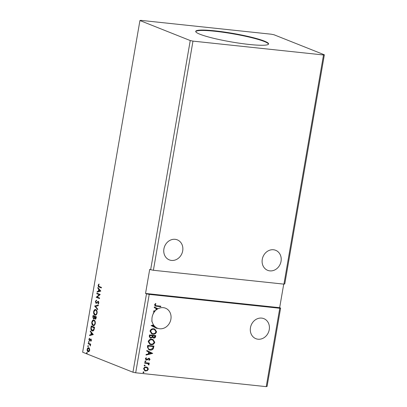 <?xml version="1.0" encoding="UTF-8"?>
<svg xmlns="http://www.w3.org/2000/svg" width="407" height="407" viewBox="0 0 407 407"><rect width="100%" height="100%" fill="white"/><g stroke="black" fill="none" stroke-linecap="round" stroke-linejoin="round"><path stroke-width="0.61" d="M163.919 248.87A10.786 9.356 111.7 0 0 169.322 259.89A10.786 9.356 111.7 0 0 182.697 250.865A10.786 9.356 111.7 0 0 177.294 239.85A10.786 9.356 111.7 0 0 163.919 248.87M281.049 261.309A10.786 9.356 -68.3 0 1 267.674 270.334A10.786 9.356 -68.3 0 1 262.271 259.315A10.786 9.356 -68.3 0 1 275.646 250.295A10.786 9.356 -68.3 0 1 281.049 261.309M250.468 327.66A10.786 9.356 111.7 0 0 255.871 338.68A10.786 9.356 111.7 0 0 269.246 329.655A10.786 9.356 111.7 0 0 263.843 318.635A10.786 9.356 111.7 0 0 250.468 327.66M170.894 319.21A10.786 9.356 -68.3 0 1 157.519 328.235A10.786 9.356 -68.3 0 1 157.077 328.042L157 328.48L151.129 325.564L153.531 324.903A10.786 9.356 -68.3 0 1 152.381 322.369L151.755 320.991L151.999 320.411A10.786 9.356 -68.3 0 1 152.116 317.216A10.786 9.356 -68.3 0 1 153.541 313.232L153.358 312.662L153.851 312.718A10.786 9.356 -68.3 0 1 154.94 311.248L153.546 311.579L153.648 310.994L155.637 310.516A10.786 9.356 -68.3 0 1 155.8 310.363L156.12 308.506L154.238 307.57L154.339 306.98L157.972 308.791A10.786 9.356 -68.3 0 1 165.491 308.191A10.786 9.356 -68.3 0 1 170.894 319.21M155.581 327.136A10.786 9.356 -68.3 0 1 153.866 325.386L152.645 325.676L155.393 327.06A10.786 9.356 -68.3 0 0 156.883 327.966L157.077 328.042M153.408 324.928A10.786 9.356 -68.3 0 0 153.673 325.31L153.866 325.386M151.852 320.675A10.786 9.356 111.7 0 0 152.162 322.186M199.959 34.244A36.976 4.335 9.8 0 0 240.588 43.381A36.976 4.335 9.8 0 0 268.579 43.956A36.976 4.335 9.8 0 0 264.331 41.082A36.976 4.335 9.8 0 0 223.702 31.944A36.976 4.335 9.8 0 0 195.711 31.37A36.976 4.335 9.8 0 0 199.959 34.244M268.503 44.149A36.976 4.335 9.8 0 0 264.265 41.483A36.976 4.335 9.8 0 0 224.466 32.468A36.976 4.335 9.8 0 0 195.716 31.578M190.242 40.547L192.979 41.117L153.393 270.273L283.933 284.132L284.773 283.944L324.359 54.792L274.048 34.778L271.311 34.213L140.771 20.35L139.932 20.538L190.242 40.547L150.656 269.704L153.393 270.273M192.979 41.117L323.519 54.976L283.933 284.132M153.734 328.78L154.772 329.024L156.588 331.802C155.881 333.623 154.629 334.422 152.828 334.193L151.775 333.944L150 331.145C150.712 329.355 151.953 328.561 153.734 328.78M151.923 339.24L152.961 339.489L154.782 342.267C154.075 344.088 152.818 344.882 151.022 344.658L149.969 344.403L148.194 341.61C148.906 339.814 150.147 339.026 151.923 339.24M144.744 365.115L145.192 365.623L144.592 366.02L144.149 365.511L144.907 365.155M144.556 365.038L144.999 365.547L144.429 365.979M143.579 371.881L144.022 372.385L143.422 372.781L142.979 372.278L143.742 371.922M143.386 371.805L143.834 372.313L143.264 372.746M145.462 360.968L145.904 361.472L145.309 361.869L144.861 361.36L145.625 361.004M145.274 360.892L145.716 361.396L145.146 361.828M152.696 353.378L146.037 355.057L146.138 354.466L148.265 353.958L148.611 351.984L146.729 351.048L146.83 350.458L152.681 353.464M279.767 308.257L266.229 386.65L267.068 386.462L280.606 308.068L279.767 308.257L149.227 294.393L135.689 372.787L266.229 386.65M156.685 305.759L160.846 306.201L160.755 306.746L155.255 306.049L154.558 304.777L155.51 303.525L155.942 303.851L155.199 304.838L155.662 305.576L156.685 305.759M149.018 358.781L148.306 358.776L146.434 360.058L145.309 358.776L146.123 357.728L146.489 358.084L145.884 358.776L146.505 359.513L149.008 358.221L150.025 359.376L149.196 360.353L148.86 359.992L149.461 359.35L148.937 358.765L147.171 359.956L146.037 359.966M146.199 359.417L146.505 359.513M149.008 358.221L149.389 358.313M144.724 362.632L149.298 363.12L149.206 363.66L148.535 363.588L149.125 364.611L148.896 365.008L148.453 364.697L147.726 363.588L144.633 363.176L144.724 362.632M147.772 363.609L144.643 363.12M147.817 367.724L148.321 369.261L147.314 370.64L144.882 370.823L143.585 368.762C144.088 367.45 144.989 366.875 146.281 367.022L147.817 367.724L148.321 369.261M147.42 347.039L147.7 345.406L153.958 346.072L153.261 348.784C152.36 349.852 151.272 350.279 150.005 350.061L148.886 349.791L147.42 347.039M155.571 335.587L155.408 336.528C155.174 337.591 154.563 338.08 153.576 337.983L152.549 337.255L150.758 338.197L150.219 338.069L149.267 336.35L149.506 334.941L155.769 335.607L155.596 336.604C155.362 337.668 154.752 338.156 153.765 338.059L153.286 337.942M155.286 310.602A10.786 9.356 -68.3 0 0 154.752 311.172L153.566 311.457M323.519 54.976L324.359 54.792M88.075 345.696L88.273 346.255L87.922 346.596L87.724 346.036L88.436 345.731M88.273 346.255L88.029 346.611M88.792 341.544L88.991 342.109L88.64 342.45L88.436 341.885L89.153 341.585M88.991 342.109L88.746 342.46M93.3 334.564L89.571 335.592L89.672 335.002L90.863 334.702L91.204 332.728L90.262 331.578L90.364 330.988L93.3 334.564M94.007 320.1C94.963 320.436 95.396 321.561 95.304 323.473C94.78 325.254 94.042 325.936 93.086 325.519C92.135 325.173 91.707 324.043 91.804 322.125C92.333 320.375 93.066 319.699 94.007 320.1L93.661 320.014M93.447 325.61L93.086 325.519L93.447 325.554L92.099 322.837M100.809 291.091L97.08 292.114L97.181 291.524L98.372 291.224L98.713 289.25L97.772 288.105L97.873 287.515L100.809 291.091M95.365 301.511L96.367 300.218L96.459 300.722L95.716 301.607L96.108 302.813L98.296 301.368L98.855 302.935L98.056 304.07L97.924 303.566L98.514 302.793L98.214 301.918L96.011 303.352L95.365 301.511L95.726 301.546L96.724 300.254M96.108 302.813L96.82 302.803L98.097 301.485L97.741 301.445L98.296 301.368M98.352 303.866L98.87 302.828L98.575 301.953L97.731 302.07M95.813 309.635C96.769 309.976 97.202 311.101 97.115 313.008C96.586 314.789 95.849 315.471 94.897 315.054C93.941 314.713 93.513 313.583 93.615 311.66C94.139 309.91 94.872 309.234 95.813 309.635L95.467 309.549M95.253 315.145L94.897 315.054L95.253 315.094L93.905 312.373M86.91 352.462L87.108 353.022L86.752 353.362L86.554 352.803L87.266 352.498M87.108 353.022L86.859 353.373M150.656 269.704L149.71 269.327L145.543 293.447L146.489 293.823L132.952 372.222L135.689 372.787M139.932 20.538L82.641 352.208L132.952 372.222M93.045 315.476L96.367 316.799L96.194 317.791C95.986 318.854 95.62 319.286 95.096 319.088L94.5 318.147L93.457 318.92L92.801 316.885L93.045 315.476M94.683 306.003L98.392 305.072L98.29 305.662L95.477 306.369L97.7 309.081L97.599 309.671L94.683 306.003L98.372 305.204M99.237 286.513L101.445 287.393L101.353 287.932L99.11 287.042C98.469 287.016 98.158 286.436 98.168 285.292L98.784 284.117L98.987 284.493L98.509 285.424L99.237 286.513M96.8 293.737L96.897 293.198L100.219 294.52L97.131 297.049L99.608 298.036L99.517 298.575L96.194 297.258L99.272 294.724L96.8 293.737L97.156 293.778L97.237 293.335M90.954 327.574L91.239 325.941L94.561 327.259L93.966 329.955C93.396 330.947 92.776 331.267 92.109 330.911C91.137 330.611 90.751 329.497 90.954 327.574L91.316 327.61L91.382 327.218M92.511 331.013L92.109 330.911L92.465 330.952C91.494 330.652 91.112 329.538 91.316 327.61M91.382 340.4L90.858 341.305L90.842 339.662L89.387 340.725L88.884 339.301L89.408 338.319L89.469 340.176L90.924 339.117L91.382 340.4M91.097 341.046L91.433 340.354L91.199 339.697L90.598 339.703M89.469 340.176L90.079 340.181L90.43 339.703L90.074 339.662M90.43 339.703L90.878 339.179L90.517 339.138L90.924 339.117M88.263 343.167L90.69 344.134L90.598 344.673L90.242 344.531L90.323 346.011L89.805 344.449L88.171 343.706L88.263 343.167M89.525 348.667L89.672 350.285L89.021 351.582L88.07 351.765C87.378 351.506 87.073 350.676 87.159 349.287C87.536 348.005 88.065 347.507 88.751 347.797L89.525 348.667M88.319 351.831L87.505 350.386M145.543 293.447L279.66 307.692L283.73 284.111M279.66 307.692L280.606 308.068M149.227 294.393L146.489 293.823M87.108 353.398L86.91 352.838M95.452 319.124L94.5 318.147M93.819 318.956L93.162 316.921L92.801 316.885M93.162 316.921L93.554 318.376L94.027 318.442L94.841 316.956L93.295 316.153L93.386 315.613M94.872 316.778L93.295 316.153L93.188 316.773M95.838 317.765L96.194 317.801L95.655 318.61L95.182 318.544L95.935 317.206L94.867 316.778L95.182 318.544M95.935 317.206L94.867 316.778M94.887 316.682L94.531 316.646M94.653 317.801L94.292 317.765L94.48 316.916M93.554 318.376L94.292 317.765M93.966 311.737L93.615 311.66M93.971 311.701L95.645 309.579M97.176 312.383L96.077 310.215L95.721 310.18C94.968 309.854 94.383 310.383 93.956 311.777C93.875 313.334 94.215 314.245 94.989 314.514L95.64 314.626M95.345 314.55C96.103 314.881 96.693 314.341 97.125 312.937L96.769 312.897C96.841 311.355 96.49 310.449 95.721 310.18L96.077 310.215M94.989 314.514C95.747 314.84 96.337 314.306 96.769 312.897M97.655 309.345L94.668 306.095M96.464 302.849L96.82 302.803L96.464 302.849M98.097 301.485L98.652 301.409M98.285 303.602L97.924 303.566M98.87 302.828L98.514 302.793M98.575 301.953L98.087 302.111L98.575 301.953M96.367 303.388L95.721 301.587M101.368 287.835L99.466 287.077C98.83 287.057 98.514 286.472 98.525 285.332L98.168 285.292M98.519 285.383L99.14 284.152M97.461 292.017L97.543 291.565L97.181 291.524M97.543 291.565L98.372 291.224M98.728 291.264L100 290.817L98.713 289.25M99.074 289.291L97.772 288.105M98.133 288.141L98.179 287.881M99.11 291.168L100.356 290.852L99.013 289.616L98.753 291.132L99.11 291.168M100.356 290.852L100 290.817M99.532 298.479L96.194 297.258M96.551 297.293L96.215 297.135M96.571 297.171L99.629 294.76L99.272 294.724M99.629 294.76L97.156 293.778M92.16 322.196L91.804 322.125M92.165 322.161L93.839 320.044M95.365 322.848L94.271 320.68L93.915 320.64C93.162 320.314 92.577 320.848 92.15 322.242C92.063 323.794 92.409 324.705 93.183 324.979L93.834 325.086M93.539 325.015C94.297 325.341 94.887 324.806 95.319 323.397L94.963 323.362C95.029 321.82 94.683 320.909 93.915 320.64L94.271 320.68M93.183 324.979C93.936 325.305 94.531 324.766 94.963 323.362M91.489 326.618L91.58 326.073M92.562 330.408L94.063 329.578L94.424 328.057L91.483 326.618L91.219 328.678L92.206 330.372L92.888 330.494M94.129 327.666L91.483 326.618M94.063 329.578L93.702 329.543L94.063 328.022M92.206 330.372L93.702 329.543M89.952 335.495L90.033 335.037L89.672 335.002M90.033 335.037L90.863 334.702M91.219 334.742L92.491 334.289L91.204 332.728M91.56 332.763L90.262 331.578M90.624 331.619L90.669 331.359M91.6 334.646L92.847 334.33L91.504 333.094L91.244 334.605L91.6 334.646M92.847 334.33L92.491 334.289M91.061 340.944L90.7 340.908M91.387 340.349L91.076 340.313M89.749 340.761L89.245 339.341L89.764 338.359M89.199 339.336L88.884 339.301M90.878 339.179L91.28 339.153M88.996 342.485L88.797 341.926M90.613 344.576L90.242 344.531M90.466 345.685L90.11 345.65M90.496 345.457L90.196 345.426M90.278 344.602L89.805 344.449M90.161 344.485L88.171 343.706M88.528 343.747L88.604 343.305M88.278 346.637L88.08 346.072M87.474 349.318L87.159 349.287M87.52 349.323C87.892 348.041 88.426 347.547 89.113 347.832M89.693 349.262L89.016 348.377L88.467 348.29L87.459 349.404L88.161 351.221L88.711 351.312L89.565 350.727M88.161 351.221L89.377 350.162L88.66 348.336L89.016 348.377M89.688 350.198L89.377 350.162M160.648 306.181L160.755 306.746M160.562 306.669L155.169 306.013M155.464 303.556L155.942 303.851M155.754 303.775L155.352 304.492M155.159 304.416L155.199 304.838M155.011 304.762L155.576 305.535M152.493 353.393L146.057 354.929M146.825 350.473L152.508 353.301M149.211 352.279L148.758 353.719L151.18 353.261L149.211 352.279L148.947 353.795M148.814 358.145L150.025 359.376M149.837 359.3L149.008 360.276M146.245 359.986L145.94 359.925M146.052 357.768L146.489 358.084M146.301 358.007L145.884 358.776M145.691 358.699L146.317 359.442M149.099 363.1L149.206 363.66M149.018 363.583L148.535 363.588M148.341 363.512L149.125 364.611M148.931 364.535L148.708 364.931M148.133 369.19L147.314 370.64M147.125 370.563L145.599 370.991M145.406 370.919L144.785 370.782M146.922 367.165L147.624 367.648M146.678 367.669L145.996 367.49C145.034 367.363 144.353 367.78 143.956 368.742L145.019 370.273M145.686 370.451C146.652 370.579 147.344 370.161 147.756 369.2L146.774 367.704L146.184 367.567C145.223 367.44 144.541 367.857 144.149 368.818L145.116 370.314L145.686 370.451M153.76 346.047L153.261 348.784M153.073 348.713C152.167 349.776 151.083 350.203 149.817 349.984L150.005 350.061M149.817 349.984L148.799 349.755M147.868 347.985L149.201 349.303L150.097 349.516L152.717 348.438L153.225 346.545L148.062 345.94L147.868 347.985L149.11 349.267M153.225 346.545L148.25 346.016L148.056 348.061M152.869 339.453L154.782 342.267M154.589 342.19C153.882 344.012 152.63 344.805 150.829 344.581L151.022 344.658M150.829 344.581L149.873 344.368M152.605 339.952L151.643 339.708C150.224 339.53 149.227 340.155 148.652 341.585L150.163 343.869M151.114 344.113C152.544 344.291 153.551 343.661 154.136 342.221L152.696 339.987L151.836 339.784C150.417 339.606 149.415 340.232 148.84 341.656L150.254 343.91L151.114 344.113M153.576 337.983L153.195 337.902M150.758 338.197L152.549 337.255M150.565 338.12L150.122 338.029M149.761 336.096L149.949 336.172C149.791 337.032 150.091 337.525 150.849 337.657L152.116 336.925L152.386 335.8L149.868 335.475L149.761 336.096C149.603 336.955 149.898 337.449 150.661 337.581M150.849 337.657L150.432 337.535M152.788 336.07L152.976 336.141C152.834 336.955 153.124 337.413 153.846 337.515L154.935 336.64L155.031 336.08L152.839 335.79L152.788 336.07C152.645 336.879 152.935 337.337 153.658 337.439M153.846 337.515L153.419 337.393M152.839 335.79L152.976 336.141M155.031 336.08L153.027 335.867M149.868 335.475L149.949 336.172M152.386 335.8L150.056 335.551M154.675 328.988L156.588 331.802M156.4 331.725C155.693 333.547 154.436 334.345 152.64 334.116L152.828 334.193M152.64 334.116L151.684 333.903M154.411 329.492L153.449 329.243C152.03 329.065 151.033 329.69 150.458 331.12L151.969 333.409M152.92 333.654C154.35 333.832 155.357 333.201 155.942 331.756L154.507 329.528L153.643 329.319C152.223 329.141 151.226 329.767 150.646 331.196L152.06 333.445L152.92 333.654M153.673 325.31L152.645 325.676M152.457 325.6L155.393 327.06M156.883 327.966L156.812 328.388M153.271 313.151L153.541 313.232M153.347 313.161A10.786 9.356 -68.3 0 1 153.627 312.693M157.972 308.791L154.334 307M155.845 310.073A10.786 9.356 -68.3 0 1 156.374 309.641L156.532 308.73L156.374 309.641M157.214 309.05A10.786 9.356 -68.3 0 1 157.784 308.715M156.563 309.712A10.786 9.356 -68.3 0 1 157.387 309.137L156.72 308.806M97.507 302.116L97.151 302.08M99.466 287.077L99.11 287.042M89.342 344.073L88.985 344.032M96.205 302.839L96.566 302.874M98.112 301.892L98.469 301.933M90.781 339.647L91.137 339.687M89.54 340.196L89.901 340.232"/></g></svg>
